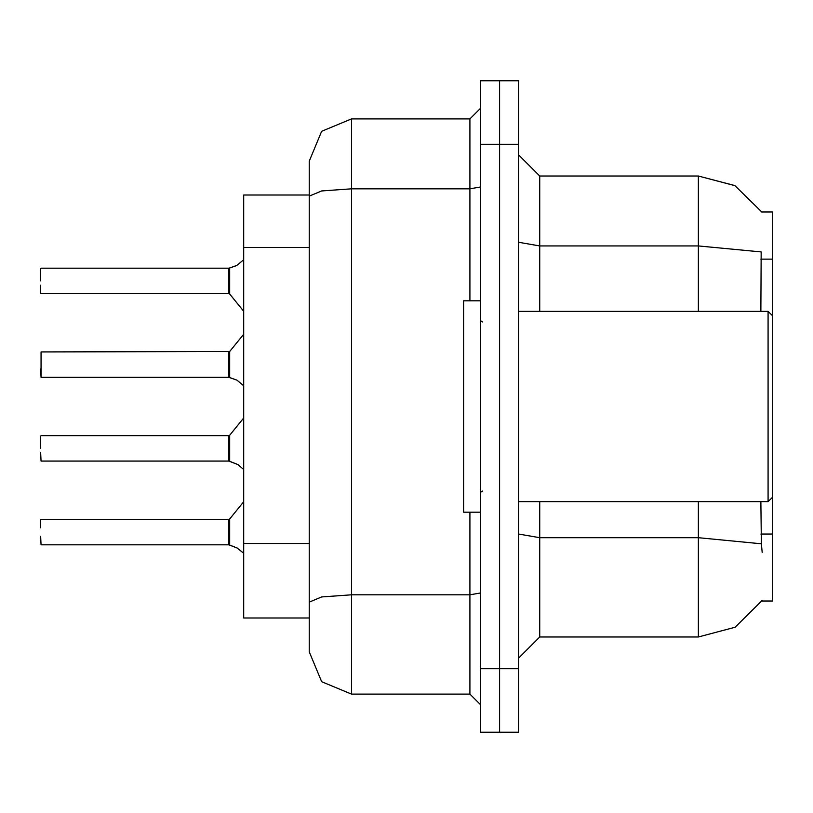 <?xml version="1.0" encoding="UTF-8"?>
<svg xmlns="http://www.w3.org/2000/svg" width="813" height="813" viewBox="0 0 813 813"><rect width="100%" height="100%" fill="white"/><g stroke="black" fill="none" stroke-linecap="round" stroke-linejoin="round"><path stroke-width="1.22" d="M762.188 552.413L761.354 543.836L698.337 537.728L698.337 637.006L735.125 627.209L762.188 600.431L761.811 601.061L772.35 601.061L772.35 497.434L768.122 501.662L768.122 311.338L518.582 311.338M772.35 497.434L772.35 211.939L761.811 211.939L734.81 185.608L698.337 175.994L734.81 185.608L761.964 212.203L734.942 185.679L698.337 175.994L539.73 175.994L539.73 311.338M469.944 300.759L469.944 188.799L351.521 188.799L321.613 190.943L309.225 196.136L309.225 161.187L321.613 131.279L351.521 118.891L351.521 694.109L321.613 681.721L309.225 651.813L309.225 617.971L243.666 617.971L243.666 195.029L309.225 195.029M518.582 668.723L518.582 732.167L499.548 732.167L499.548 80.833L518.582 80.833L518.582 668.723L480.513 668.723L480.513 732.167L499.548 732.167M309.225 651.813L309.225 196.136M499.548 80.833L480.513 80.833L480.513 668.723M309.225 609.516L309.225 602.169L321.613 596.976L351.521 594.821L469.944 594.821L469.944 512.241M309.225 161.187L309.225 184.449M40.65 436.103L40.65 448.37M228.859 448.37L228.859 435.687L228.88 461.032L237.965 464.63L229.693 461.296L229.683 435.29L228.859 435.687L228.859 461.052L41.077 461.052L40.65 452.597M40.65 368.858L41.077 377.303L41.077 351.938L41.077 377.303L228.859 377.303L228.859 351.938L228.88 377.293L237 380.179L243.666 385.809M40.65 285.109L40.65 293.147M228.88 268.219L229.693 267.965L228.859 268.219L228.859 293.574L228.859 268.209L41.077 268.209M40.65 280.881L40.65 268.636M40.65 519.853L40.65 527.891M228.859 532.119L228.859 519.426L228.88 544.781L237.965 548.379L229.693 545.035L229.683 519.04L228.859 519.426L228.859 544.791L41.077 544.791L40.65 536.336M480.513 300.759L463.593 300.759L463.593 512.241L480.513 512.241M698.337 501.662L698.337 537.728L539.73 537.728L539.73 637.006L518.582 658.154M760.826 311.338L761.131 251.939L698.337 245.892L698.337 175.994L734.942 185.679L761.964 212.203M351.521 694.109L469.944 694.109L469.944 594.821L480.513 592.992M480.513 186.96L469.944 188.799L469.944 118.891L480.513 108.322M41.077 351.938L229.683 351.551L229.693 377.547L237 380.179M243.666 259.703L236.644 265.526L229.693 267.965L229.683 293.96L228.859 293.574L228.859 280.881M229.53 461.195L228.88 461.032M229.53 377.456L228.88 377.293M229.53 544.944L228.88 544.781M482.627 321.907L481.144 321.308L480.513 319.794M482.627 491.093L481.144 491.692L480.513 493.206M761.354 543.836L760.826 501.662M698.337 637.006L539.73 637.006M539.73 175.994L518.582 154.846L539.73 175.994M351.521 118.891L469.944 118.891M480.513 704.678L469.944 694.109M237.965 464.63L243.666 469.548M228.859 351.938L228.859 364.631M229.693 267.965L237 265.333M236.034 547.24L243.666 553.297M772.35 534.039L760.826 534.039M772.35 259.123L760.826 259.123M309.225 247.447L243.666 247.447M309.225 543.511L243.666 543.511M698.337 311.338L698.337 245.892L539.73 245.892L518.582 242.223M518.582 144.277L480.513 144.277M539.73 501.662L539.73 537.728L518.582 534.06M41.077 435.687L228.859 435.687M229.683 435.29L243.666 418.014M229.683 351.551L243.666 334.275M41.077 293.574L228.859 293.574M229.683 293.96L243.666 311.237M41.077 519.426L228.859 519.426M229.683 519.04L243.666 501.763M518.582 501.662L768.122 501.662M772.35 315.566L768.122 311.338"/></g></svg>
